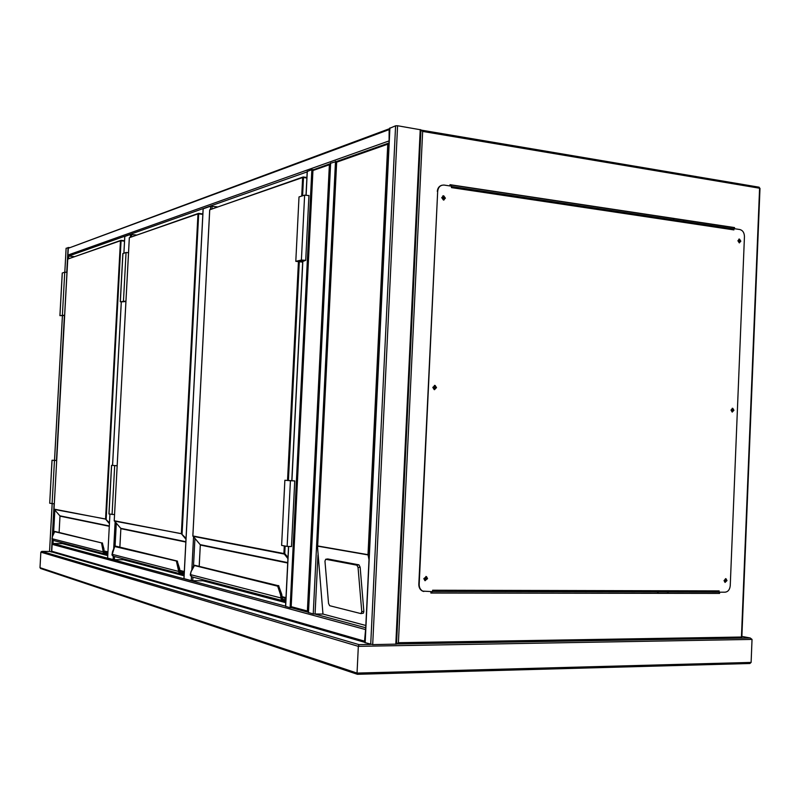 <?xml version="1.0" encoding="UTF-8"?>
<svg xmlns="http://www.w3.org/2000/svg" width="800" height="800" viewBox="0 0 800 800"><rect width="100%" height="100%" fill="white"/><g stroke="black" fill="none" stroke-linecap="round" stroke-linejoin="round"><path stroke-width="1.2" d="M203.17 208.95L184 578.65L191.28 580.61L191.48 576.75M192.93 577.12L192.74 580.73L202.96 580.78L203.01 579.77M192.74 580.73L191.28 580.61M210.48 209.21L210.64 206.19L217.24 206.86M210.64 206.19L203.18 208.82M107.63 558.08L109.93 514.17L107.63 558.08L113.12 559.56L113.3 556.25M114.53 556.53L114.36 559.66L123.46 559.77L123.51 558.89M114.36 559.66L113.12 559.56M130.31 237.08L130.45 234.46L136.28 235M124.81 236.53L123.92 253.17M130.45 234.46L124.81 236.45M330.5 163.52L329.38 164.74L312.94 170.52L312.86 169.94L330.16 163.73M312.94 170.52L291.15 607.35L291.82 607.86L290.11 607.72L311.86 169.63L307.3 171.46M308.38 612.28L307.38 611.01L329.38 164.74M53.19 540.45L53.03 543.49L52.14 544.34L51.76 551.24L52.51 552.12L49.54 551.46L52.15 503.64M66.13 248.29L69.13 247.49M389.74 128.52L389.15 129.6L389.07 142.33M389.15 129.6L68.3 248.26L389.52 128.69M68.3 248.26L67.92 255.08L68.71 256.03L68.58 258.54M74.1 256.62L68.71 256.03L307.17 171.87M389.91 128.22L395.59 125.8L397.58 125.75L420.93 129.84L396.53 644.13L372.7 644.61L365.17 642.65M365.7 628.25L364.54 641.16L365.02 642.35M285.57 606.17L53.03 543.49L62.49 543.65L62.53 542.87M330.64 163.23L337.31 161.24M365.84 625.49L322.97 614.07L313.24 613.96L335.5 161.27M308.5 612.55L313.24 613.96M290.11 607.72L285.67 606.4M311.86 169.63L313.6 169.6M325.71 559.26L324.96 561.13L328.54 603.42L329.64 605.7L360.94 613.61L361.77 611.72L358.06 567.52L356.88 565.18L325.71 559.26L327.46 558.99M327.73 558.95L358.96 564.85L360.15 567.18L363.85 611.36L363.43 613.15L361.31 613.54M389.05 142.84L387.76 144.19L336.66 162.18L317.58 547.67L322.97 614.07M369 559.71L368.01 554.68L387.76 144.19M336.66 162.18L337.25 161.23L388.63 143.1M426.36 578.56L424.9 579.66L424.3 578.55L425.76 577.44L426.36 578.56M424.94 579.68L425.99 578.49L425.36 577.36M435.32 387.61L434.04 388.68L433.28 387.46L434.55 386.39L435.32 387.61M434.16 388.71L434.95 387.63L434.06 386.38M444.2 198.15L443.13 199.18L442.18 197.86L443.25 196.83L444.2 198.15M443.29 199.19L443.83 198.25L442.72 196.92M739.72 241.15L738.87 242.09L738.11 240.92L738.96 239.99L739.72 241.15M738.83 242.08L739.28 241.23L738.56 240.07M732.83 410.25L731.86 411.22L731.2 410.12L732.17 409.15L732.83 410.25M731.8 411.21L732.38 410.25L731.78 409.17M725.88 580.52L724.8 581.54L724.25 580.51L725.33 579.49L725.88 580.52M724.72 581.5L725.43 580.46L724.96 579.47M657.66 593.26L657.72 591.91M673.41 219.82L673.47 218.52M658.05 593.26L658.11 591.91M673.8 219.88L673.85 218.58M449.92 185.94L449.98 184.68L734.54 227.58L734.5 228.71M719.63 592.19L719.58 593.41L430.87 593.04L430.93 591.67M667.95 593.28L668.01 591.93M683.56 221.35L683.61 220.05M430.87 592.96L719.13 593.34L719.18 592.19M734.06 228.65L734.1 227.66L449.97 184.84M420.92 130.03L422.65 131.43L759.59 188.23L741.44 637.03L398.41 642.71L422.65 131.43M396.53 644.01L398.41 642.71M725.51 578.64L726.55 580.52L725.06 582.45L724.03 580.57L725.99 578.72L726.99 580.59L725.03 582.44M732.22 408.28L733.49 410.3L732.26 412.09M733.94 410.29L732.17 412.07L730.99 410.07L732.75 408.29L733.94 410.29M738.88 239.12L740.38 241.25L739.4 242.89M740.83 241.18L739.28 242.87L737.9 240.75L739.45 239.06L740.83 241.18M442.85 195.86L445.03 198.27L443.89 200.05M445.4 198.17L443.45 200.04L441.72 197.64L443.67 195.77L445.4 198.17M434.39 385.38L436.15 387.68L434.56 389.68M436.52 387.66L434.2 389.61L432.81 387.38L435.12 385.44L436.52 387.66M425.9 576.45L427.2 578.57L425.12 580.72M427.57 578.64L424.92 580.64L423.83 578.61L426.48 576.61L427.57 578.64M451.51 186.18L451.44 187.6L733.91 229.91L733.96 228.63L739.83 229.52C742.78 230.34 744.31 232.7 744.45 236.6L730.24 585.76C729.78 589.67 728.05 591.81 725.04 592.2L719.08 592.18L719.14 590.89L432.61 590.23L432.55 591.67L422.75 591.11C420.36 589.78 419.17 587.54 419.18 584.39L437.68 191.3C438.25 187.05 440.39 184.97 444.11 185.07L451.51 186.18M733.91 229.91L733.96 228.63M719.08 592.18L719.14 590.89M419.18 584.39L418.82 584.31C418.8 587.46 419.99 589.7 422.39 591.04L423.84 591.51M418.82 584.31L437.68 191.3M441.79 185.27C439.11 186.1 437.62 188.14 437.31 191.4M718.48 592.02L432.56 591.49L718.64 591.94M733.5 228.88L451.5 186.5L733.06 228.78M285.79 601.71L203.32 579.85M285.74 602.67L202.96 580.78M203.31 580.02L203.99 580.03M283.25 600.83L281.18 599.23L280.5 594.64L277.68 586.18L278.85 585.85M193.94 565.41L277.68 586.18L278.49 585.77L194.61 565.25L191.01 571.85L190.41 575.46M282.27 598.22L281.75 594.4L282.01 599.05L283.59 600.26L285.86 600.26M285.86 600.19L283.59 600.19L281.95 598.21M190.34 574.59L281.9 598.21M193.86 565.46L194.61 565.25M285.14 546.05L284.76 553.6L284.05 554.01L192.96 536.29M281.18 599.23L282.42 598.78L282.86 599.34M281.62 594.28L278.5 585.73L281.31 594.23L280.5 594.64M302.68 262.13L295.8 261.33L301.39 260.04L305.71 260.35L302.71 261.46M295.8 261.33L299.01 196.93L304.63 195.13L308.93 195.6M302.69 261.98L297.09 261.33L302.28 260.14L304.63 260.42L300.55 261.35L300.59 260.53M300.55 261.35L302.71 261.6M284.87 480.26L290.41 480.73L287.14 546.41L281.62 545.41L284.87 480.26L289.63 480.62M289.63 480.52L294.75 480.93L291.49 546.57L287.14 546.41M290.41 480.73L294.75 480.93M184.13 574.98L123.75 558.95M184.08 575.79L123.46 559.77M123.74 559.1L124.34 559.11M111.98 554.27L179.55 571.67L180.85 573.92L184.18 573.95L180.79 573.92L178.95 572.54L176.5 561.57L177.53 561.32M179.48 568.38L177.06 561L115.38 546.07L114.65 546.53L177.17 561.22L179.55 571.67M177.23 561.22L179.57 568.48L180.03 572.15L179.2 568.31L178.47 568.66M114.76 546.24L112.05 555.02M184.21 573.39L181.03 573.37L179.6 571.67M202.82 214.38L198.69 213.85L182.08 533.78L114.34 521.07M178.95 572.54L180.03 572.15L180.87 572.76L180.02 572.18M179.92 571.7L177.28 561.05M116.41 465.67L112.26 465.39L116.41 465.69M114.55 514.62L109.01 513.95M117.16 465.73L114.68 465.63L112.07 514.55M114.68 465.63L117.16 465.69M125.94 301.22L120.27 301.76L125.92 301.57M123.47 300.98L126.06 252.48L122.92 253.62M128.52 252.75L126.06 252.48M125.93 301.29L121 301.8L125.18 301.22M125.17 301.42L125.92 301.5M107.76 554.89L62.72 542.92M107.72 555.6L62.49 543.65M62.71 543.05L63.25 543.06M51.99 538.7L103.92 552.06L105.09 554.03L107.8 554.06L105.05 554.03L103.41 552.81L101.61 543.36L102.54 543.16M54.2 531.58L102.19 543.05L54.78 531.41L52.42 536.57L52.06 539.37M104.27 552.07L103.69 549.15L103.92 552.06M107.83 553.57L105.24 553.54L103.96 552.06M124.52 241.17L121.07 240.77L106.18 519.12L54.12 509.4M103.41 552.81L104.73 552.92M103.97 549.24L102.21 543.03L103.64 549.15L103.05 549.46M54.32 503.71L52.1 503.64L54.46 460.45L56.68 460.55L52.66 460.27L56.68 460.52L52 460.24L49.71 503.17M52.1 503.64L49.66 503.18M54.46 460.45L52 460.24M64.61 315.23L59.91 315.64L64.59 315.5M62.4 315.03L64.74 272.17L62.29 273.05M66.94 272.4L64.74 272.17M64.6 315.29L60.56 315.67L64.04 315.24M64.03 315.39L64.59 315.44M740.75 638.14L750.21 637.98L752.03 639.41L358.33 646.34L40.85 552.16L41.77 551.38L359.01 644.63L358.33 646.34L357.04 673.08L357.54 674.29M752.03 639.41L751.11 662.42L749.89 663.5L357.58 674.3M40.85 552.16L40 567.67L357.04 673.08L751.11 662.42M40.9 568.6L40 567.67M212.09 206.18L211.96 208.69M194.92 538.59L193.49 566.28M191.84 569.9L193.54 536.99M131.69 234.46L131.58 236.64M116.3 523.31L115.09 546.03M121.31 301.97L112.58 465.38M113.69 548.8L115.12 521.97M291.29 606.7L307.38 611.01M66.13 248.23L64.82 272.18L66.1 248.27M62.43 315.89L54.54 460.34M52.18 503.64L49.56 551.48L41.98 551.38M68.1 247.5L66.74 272.38M64.38 315.51L56.47 460.5M54.11 503.7L52.3 536.84M52.15 539.62L51.47 552.04M54.84 510.22L53.59 533.22M388.6 141.08L67.92 255.08M359.01 644.63L370.71 644.43L395.59 125.8M372.7 644.61L397.58 125.75M365.16 642.83L389.92 127.91M395.8 644.22L420.23 129.58M51.76 551.24L364.54 641.16M52.14 544.34L365.11 629.45M317.96 555.06L315.06 614.12L365.73 627.77M308.49 612.68L330.65 162.99M285.66 606.52L288.64 546.56M291.92 480.67L302.84 261.13M306.13 194.99L307.31 171.24M317.79 545.97L368.01 554.68M368.11 554.92L317.71 546.16M361.77 611.72L363.85 611.36M358.06 567.52L360.15 567.18M356.88 565.18L358.96 564.85M396.62 643.99L740.49 638.14L741.52 636.84M396.7 643.97L740.81 638.12L741.86 636.98L759.99 188.37L758.78 187.14L421.26 130.14M759.1 187.18L759.64 188.57M303.36 176.98L306.89 177.5L303.35 176.98M301.71 196.06L302.64 177.52L209.74 209.77L192.87 535.95L283.9 553.54L284.28 545.89M287.54 480.36L298.44 261.64M302.82 177.1L209.7 209.82L192.84 535.94L200.17 544.63L287.73 562.61M287.93 558.61L283.9 553.54L284.76 553.6L287.99 557.43M282.24 596.7L285.99 597.66M287.71 563.03L200.31 545.03L199.21 566.36M283.59 600.19L283.35 599.47L285.9 599.47M285.95 598.45L282.31 597.51M282.4 598.83L282.88 599.35M190.43 575.53L192.26 576.95M283.28 600.84L285.83 600.83L283.34 600.84L283.59 600.26M306.87 178L303.5 177.51L302.59 195.78M299.3 261.74L288.41 480.4M278.57 585.56L281.75 594.4L278.54 585.77M200.12 544.57L192.88 535.93M303.25 176.97L302.64 177.52L303.5 177.51L303.22 176.96M199.17 566.35L200.31 545M301.39 260.04L304.63 195.13M198.58 213.38L202.85 213.93L198.58 213.38M198.14 213.5L129.32 237.71L114.23 520.75L181.36 533.73L197.98 213.86L129.35 237.68L114.23 520.75L120.75 528.32L185.85 541.69M185.98 539.29L181.36 533.73L186.03 538.33M179.9 570.4L184.3 571.53M185.83 542.05L120.86 528.67L119.88 547.16M181.03 573.37L180.87 572.76L184.24 572.79M184.27 572.21L179.94 571.09M112.5 551.77L112.04 555.05L113.69 556.31M181.03 573.42L184.21 573.45M198.52 213.38L197.98 213.86L198.52 213.38M120.86 528.67L119.86 547.16M111.6 465.36L109 514M120.35 301.7L122.93 253.48M122.9 301.94L122.93 301.33M120.98 240.35L124.54 240.76L120.98 240.35M54.04 509.12L105.56 519.08L120.46 240.77L67.69 259.09L54.02 509.12L59.89 515.82L109.3 525.97M109.42 523.65L105.56 519.08L109.47 522.83M104.27 550.96L107.92 551.9M109.28 526.28L59.99 516.13L59.11 532.46L59.98 516.12M105.24 553.54L105.12 553.02L107.85 553.06M107.88 552.49L104.29 551.56M51.97 538.73L53.53 540.51M105.24 553.59L107.82 553.62M102.31 542.91L104.03 549.33L102.24 543.06M120.6 240.45L67.68 259.12M52.05 460.25L49.71 503.21M59.96 315.59L62.29 272.96M62.26 315.8L62.29 315.26M750.21 637.98L741.88 636.41M203.11 208.91L183.94 578.6M124.77 236.5L123.88 253.18M121.27 301.96L112.54 465.38M312.84 170.21L291.16 607.04M291.41 607.75L308.38 612.33M62.4 315.89L54.51 460.34M365.01 642.7L389.76 128.11M396.53 644.13L420.93 129.84M52.19 552.03L365.02 642.42M308.37 612.59L330.52 163.14M285.55 606.43L288.53 546.55M291.81 480.66L302.73 261.15M306.02 194.99L307.2 171.38M361.34 613.52L363.43 613.15M317.64 546.47L336.55 161.84M758.78 187.14L421.2 130.11M283.36 600.83L191.43 576.73L190.3 574.64M190.3 574.61L191 571.72M191.09 571.54L193.78 565.65M305.71 260.35L308.94 195.47M180.85 573.92L112.95 556.11L112.04 555.06M112.56 551.63L114.64 546.44M114.23 520.75L120.72 528.31M111.53 465.36L108.93 513.96M120.27 301.73L122.85 253.57M105.09 554.03L52.87 540.33L52.05 539.4M51.97 538.72L52.41 536.49M52.46 536.38L54.12 531.74M67.78 258.84L54.02 509.12L59.87 515.81M59.91 315.61L62.24 273.02M357.3 674.26L40.53 568.47M749.89 663.5L357.36 674.3"/></g></svg>
